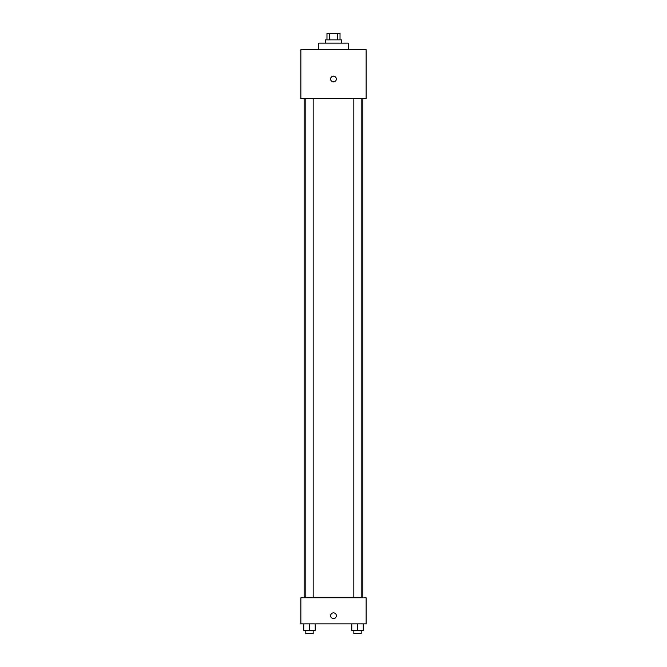 <?xml version="1.0" encoding="UTF-8"?>
<svg xmlns="http://www.w3.org/2000/svg" width="667" height="667" viewBox="0 0 667 667"><rect width="100%" height="100%" fill="white"/><g stroke="black" fill="none" stroke-linecap="round" stroke-linejoin="round"><path stroke-width="1" d="M329.315 39.878L329.315 33.35L326.972 33.35L326.972 39.878M329.315 33.35L340.028 33.35L340.028 39.878M337.685 39.878L337.685 33.35M325.346 43.138L325.346 39.878L341.654 39.878L341.654 43.138M348.182 49.666L348.182 43.138L318.818 43.138L318.818 49.666M300.875 49.666L366.125 49.666L366.125 98.599L300.875 98.599L300.875 49.666M333.5 81.883A2.851 2.851 0 0 1 331.024 77.597A2.851 2.851 0 0 1 335.976 77.597A2.851 2.851 0 0 1 333.5 81.883M300.875 597.765L366.125 597.765L366.125 623.862L300.875 623.862L300.875 597.765M333.5 618.559A2.851 2.851 0 0 1 331.024 614.282A2.851 2.851 0 0 1 335.976 614.282A2.851 2.851 0 0 1 333.5 618.559M351.801 623.862L351.801 630.39L363.223 630.39L363.223 623.862L363.223 630.39M357.512 630.39L357.512 623.862M361.18 630.39L361.18 633.65L353.843 633.65L353.843 630.39M303.777 623.862L303.777 630.39L315.199 630.39L315.199 623.862L315.199 630.39M309.488 630.39L309.488 623.862M313.156 630.39L313.156 633.65L305.82 633.65L305.82 630.39M362.865 597.765L362.865 98.599M304.135 597.765L304.135 98.599M353.843 98.599L353.843 597.765M361.18 98.599L361.18 597.765M313.156 597.765L313.156 98.599M305.82 597.765L305.82 98.599"/></g></svg>
